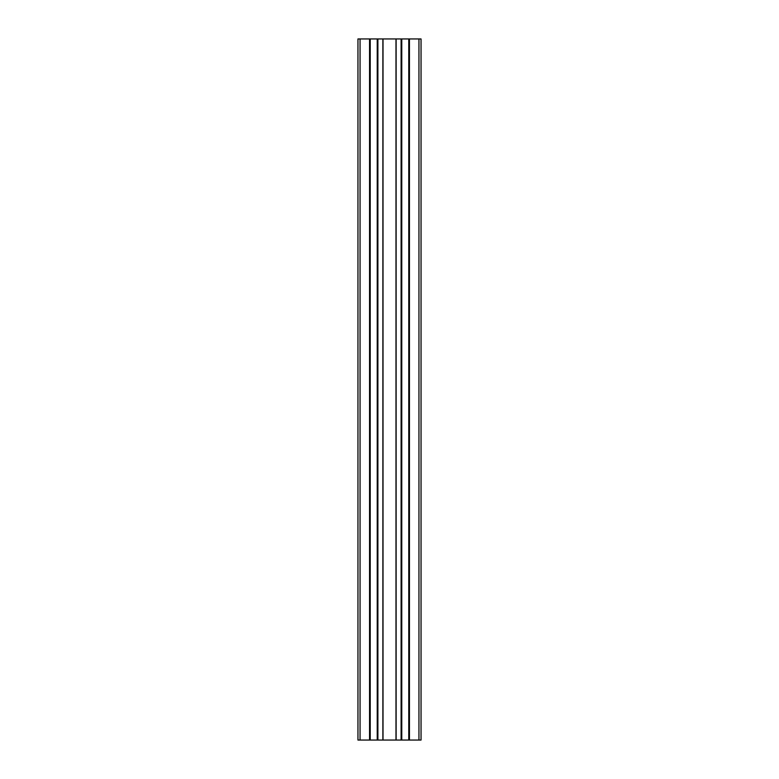 <?xml version="1.0" encoding="UTF-8"?>
<svg xmlns="http://www.w3.org/2000/svg" width="779" height="779" viewBox="0 0 779 779"><rect width="100%" height="100%" fill="white"/><g stroke="black" fill="none" stroke-linecap="round" stroke-linejoin="round"><path stroke-width="1.17" d="M360.054 38.95L421.049 38.95L421.049 740.05L357.951 740.05L357.951 38.95L360.054 38.95L360.054 740.05M409.306 38.95L409.306 740.05M408.78 38.95L408.78 740.05M401.769 38.95L401.769 740.05M401.243 38.95L401.243 740.05M395.985 38.95L395.985 740.05M383.015 38.95L383.015 740.05M377.757 38.95L377.757 740.05M377.231 38.95L377.231 740.05M370.22 38.95L370.22 740.05M369.694 38.95L369.694 740.05M418.946 38.95L418.946 740.05M409.442 38.95L409.442 740.05M409.17 38.95L409.17 740.05M408.917 38.95L408.917 740.05M401.633 38.95L401.633 740.05M401.38 38.95L401.38 740.05M401.107 38.95L401.107 740.05M396.122 38.95L396.122 740.05M382.878 38.95L382.878 740.05M377.893 38.95L377.893 740.05M377.62 38.95L377.62 740.05M377.367 38.95L377.367 740.05M370.083 38.95L370.083 740.05M369.83 38.95L369.83 740.05M369.558 38.95L369.558 740.05"/></g></svg>
